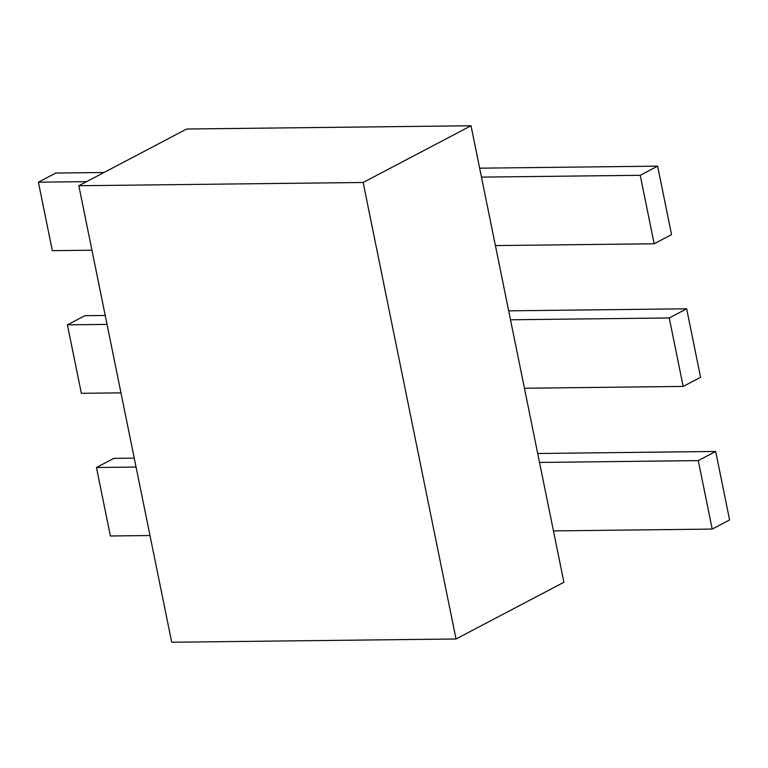 <?xml version="1.0" encoding="UTF-8"?>
<svg xmlns="http://www.w3.org/2000/svg" width="768" height="768" viewBox="0 0 768 768"><rect width="100%" height="100%" fill="white"/><g stroke="black" fill="none" stroke-linecap="round" stroke-linejoin="round"><path stroke-width="1.15" d="M78.826 185.741L186.701 129.014L471.024 125.76L363.149 182.477L456.029 638.986L171.706 642.24L78.826 185.741L363.149 182.477M471.024 125.76L563.904 582.259L456.029 638.986M104.016 172.493L55.795 173.04L38.4 182.189L86.621 181.642M38.4 182.189L52.33 250.666L91.939 250.214M105.216 315.466L84.826 315.706L67.421 324.854L107.03 324.394M67.421 324.854L81.36 393.322L120.97 392.87M134.246 458.122L113.846 458.362L96.451 467.51L136.061 467.05M96.451 467.51L110.381 535.987L149.99 535.526M537.706 453.504L715.67 451.459L698.266 460.608L712.205 529.085L729.6 519.936L715.67 451.459M539.52 462.432L698.266 460.608M553.45 530.899L712.205 529.085M508.685 310.838L686.64 308.803L669.245 317.952L683.174 386.429L700.579 377.28L686.64 308.803M510.499 319.766L669.245 317.952M524.429 388.243L683.174 386.429M479.654 168.182L657.619 166.147L640.224 175.296L654.154 243.773L671.549 234.624L657.619 166.147M481.469 177.11L640.224 175.296M495.408 245.587L654.154 243.773"/></g></svg>
